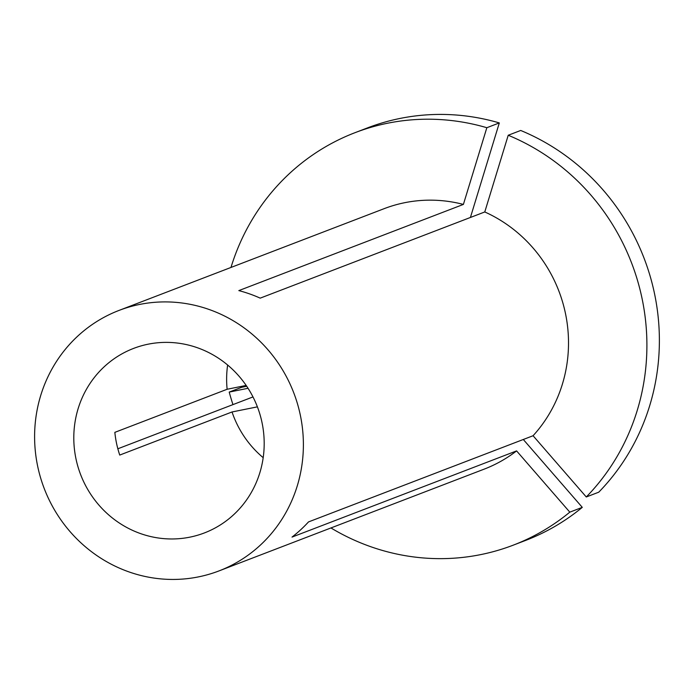 <?xml version="1.0" encoding="UTF-8"?>
<svg xmlns="http://www.w3.org/2000/svg" width="694" height="694" viewBox="0 0 694 694"><rect width="100%" height="100%" fill="white"/><g stroke="black" fill="none" stroke-linecap="round" stroke-linejoin="round"><path stroke-width="1.04" d="M140.587 533.608A98.817 94.653 -111 0 0 204.4 532.931A98.817 94.653 -111 0 0 264.119 439.675A98.817 94.653 -111 0 0 197.408 347.746A98.817 94.653 -111 0 0 133.586 348.414A98.817 94.653 -111 0 0 73.868 441.679A98.817 94.653 -111 0 0 140.587 533.608M209.102 309.481A139.511 133.63 -111 0 0 119.004 310.426A139.511 133.63 -111 0 0 34.7 442.087A139.511 133.63 -111 0 0 128.884 571.873A139.511 133.63 -111 0 0 218.983 570.919A139.511 133.63 -111 0 0 303.287 439.259A139.511 133.63 -111 0 0 209.102 309.481M470.419 217.465L499.316 122.925L486.841 127.713L463.392 204.418L238.823 290.604A139.511 133.63 69 0 1 249.649 293.918A139.511 133.63 69 0 1 260.207 298.142L484.776 211.956L508.225 135.252L520.7 130.463A220.892 211.575 -111 0 1 598.757 492.185L586.283 496.973L533.07 435.737A139.511 133.63 -111 0 0 484.776 211.956M463.392 204.418A139.511 133.63 -111 0 0 384.12 208.677L119.004 310.426M252.989 396.925L117.85 448.784M246.734 386.272L241.686 387.295L229.211 392.084L248.044 388.284M229.211 392.084A220.892 211.575 -111 0 0 232.967 404.611M330.951 527.952A220.892 211.575 -111 0 0 513.256 545.154A220.892 211.575 -111 0 0 569.809 512.146L582.283 507.357L523.302 439.484M218.983 570.919L484.1 469.17A139.511 133.63 -111 0 0 516.588 450.9L569.809 512.146M586.283 496.973A220.892 211.575 -111 0 0 508.225 135.252M513.256 545.154L525.74 540.366A220.892 211.575 -111 0 0 582.283 507.357M257.396 406.858L232.03 411.967A98.817 94.653 -111 0 0 263.191 457.676M533.07 435.737L308.5 521.923A139.511 133.63 69 0 1 292.018 537.087L516.588 450.9M486.841 127.713A220.892 211.575 -111 0 0 354.964 132.701A220.892 211.575 -111 0 0 230.981 267.45M499.316 122.925A220.892 211.575 -111 0 0 367.438 127.913L354.964 132.701M227.632 365.009A98.817 94.653 -111 0 0 227.129 389.265L246.162 385.43M232.03 411.967L119.741 455.064A98.817 94.653 69 0 1 114.848 432.353L227.129 389.265"/></g></svg>
